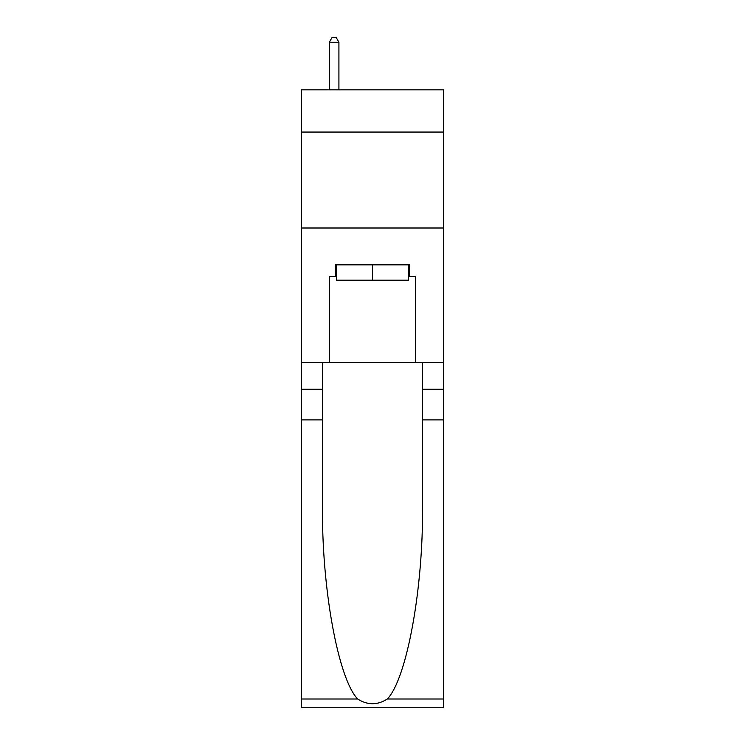 <?xml version="1.0" encoding="UTF-8"?>
<svg xmlns="http://www.w3.org/2000/svg" width="745" height="745" viewBox="0 0 745 745"><rect width="100%" height="100%" fill="white"/><g stroke="black" fill="none" stroke-linecap="round" stroke-linejoin="round"><path stroke-width="1.12" d="M443.499 132.051L443.499 89.828L301.502 89.828L301.502 132.051L443.499 132.051L443.499 362.331L415.682 362.331L415.682 276.358L409.536 276.358L409.536 264.847L335.464 264.847L335.464 276.358L336.619 276.358M301.502 419.901L322.51 419.901L322.51 505.473C321.486 587.274 338.081 678.648 357.656 698.996C367.546 705.31 377.436 705.31 387.344 698.996L443.499 698.996L443.499 707.75L301.502 707.75L301.502 132.051M408.381 264.847L408.381 280.195L336.619 280.195L336.619 264.847M372.5 264.847L372.5 280.195M387.344 698.996C406.919 678.648 423.514 587.274 422.49 505.473L422.49 362.331M422.49 419.901L443.499 419.901L443.499 362.331M322.51 362.331L322.51 419.901M443.499 698.996L443.499 419.901M301.502 362.331L329.318 362.331L329.318 276.358L335.464 276.358M301.502 227.998L443.499 227.998M329.318 362.331L415.682 362.331M408.381 276.358L409.536 276.358M338.919 89.828L338.919 42.242L329.318 42.242L329.318 89.828M329.318 42.242L332.205 37.25L336.042 37.25L338.919 42.242M422.49 389.197L443.499 389.197M322.51 389.197L301.502 389.197M301.502 698.996L357.656 698.996"/></g></svg>
